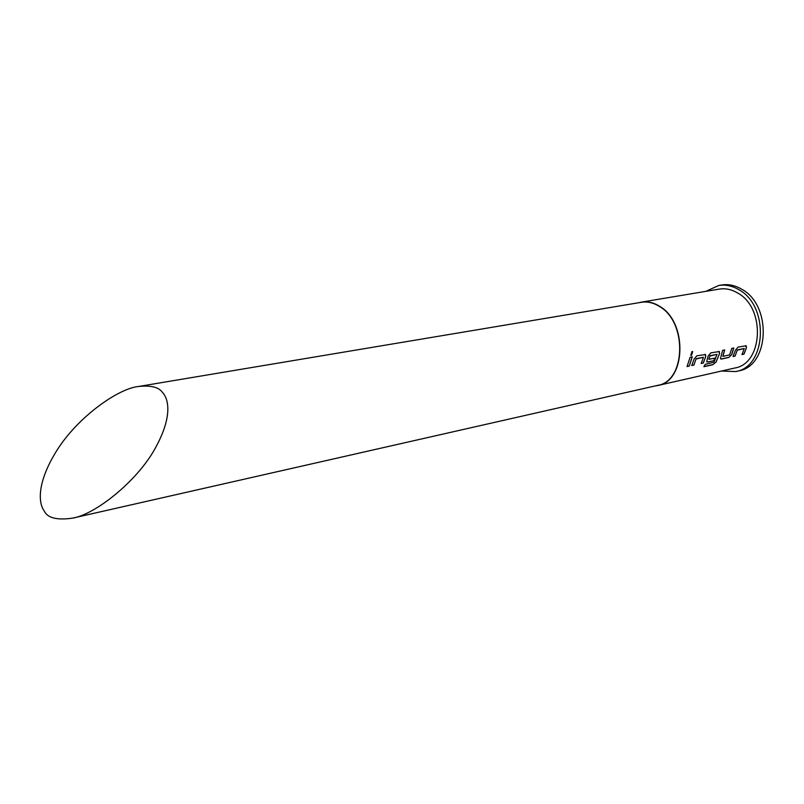 <?xml version="1.0" encoding="UTF-8"?>
<svg xmlns="http://www.w3.org/2000/svg" width="804" height="804" viewBox="0 0 804 804"><rect width="100%" height="100%" fill="white"/><g stroke="black" fill="none" stroke-linecap="round" stroke-linejoin="round"><path stroke-width="1.21" d="M690.937 355.318L692.385 351.489M691.5 355.378L692.666 351.599L692.023 351.499L690.787 355.207L691.39 355.328M162.368 392.282C168.629 398.784 173.021 416.271 155.051 448.622C136.77 481.707 94.983 514.61 72.501 518.158C56.973 520.329 47.597 518.007 44.351 511.173C38.471 503.565 36.341 483.184 56.923 450.34C77.958 416.844 118.329 388.382 138.64 386.463C150.881 385.227 158.79 387.166 162.368 392.282M138.64 386.463L641.301 302.304C647.431 301.329 653.521 302.736 659.561 306.525C687.621 322.464 685.732 381.367 657.662 385.367L72.501 518.158M638.798 302.726L641.381 302.133C647.542 301.148 653.652 302.565 659.712 306.364C687.872 322.364 685.983 381.468 657.813 385.498L655.2 385.93M737.399 350.142L744.263 348.534L741.961 354.574L743.991 354.132L746.413 347.851L746.162 345.79L738.062 347.087L735.449 350.202L733.037 356.524L735.097 356.071L737.278 350.072L735.097 356.071M728.776 357.458L731.781 354.584L733.811 347.991L731.74 348.423L729.65 354.886L722.917 356.343L724.726 349.921L722.625 350.363L720.454 358.664L721.5 359.046L728.776 357.458L731.781 354.584M712.786 364.735L716.083 362.081L719.56 353.599L719.299 351.549L710.836 352.866L708.153 356.041L706.686 361.639L707.771 362.041L713.862 360.715L714.997 358.061L708.877 359.328L709.952 356.021L717.017 354.323L713.932 362.272L705.289 364.312L703.872 366.704L712.786 364.735L716.083 362.081M696.163 358.976L703.46 357.288L701.199 363.478L703.349 363.006L705.721 356.564L705.47 354.514L696.807 355.84L694.093 359.056L691.731 365.539L693.912 365.066L696.053 358.906L693.912 365.066M692.284 356.805L690.093 357.267L687.058 366.564L689.249 366.081L692.284 356.805M641.381 302.133L719.188 289.118C725.399 288.123 731.539 289.4 737.59 292.947C765.72 307.801 763.137 363.8 734.735 368.031L657.813 385.498M705.852 291.349L718.756 285.47C725.489 284.415 732.142 285.792 738.705 289.621C769.428 305.761 766.664 366.915 735.71 371.569L721.55 371.026M718.756 285.47L721.62 284.998C728.364 283.943 735.007 285.319 741.569 289.138C772.292 305.229 769.498 366.252 738.544 370.915L735.71 371.569M692.154 356.825L689.249 366.081M687.118 366.433L689.149 365.991M696.254 358.684L703.41 357.257M701.259 363.348L703.349 363.006M703.239 362.916L705.721 356.564M705.611 356.504L705.118 354.273M691.792 365.418L693.802 364.976M703.962 366.554L712.686 364.624M715.982 361.991L719.56 353.599M719.439 353.539L718.967 351.328M706.837 361.86L707.771 362.041M707.661 361.951L713.862 360.715M714.846 358.092L713.751 360.624M709.952 356.021L708.867 359.298M710.032 355.73L717.057 354.333M720.595 358.875L721.5 359.046M721.389 358.956L728.675 357.368M733.67 348.021L731.67 354.504M724.595 349.941L722.836 356.283M737.479 349.861L744.192 348.504M742.022 354.453L743.991 354.132M743.881 354.051L746.413 347.851M746.293 347.79L745.861 345.599M733.097 356.403L734.987 355.991"/></g></svg>
